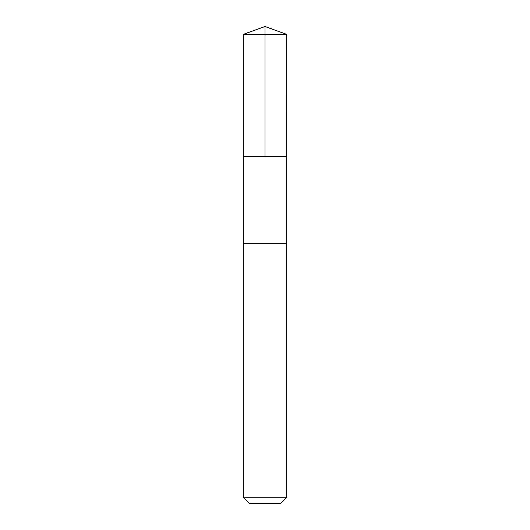 <?xml version="1.0" encoding="UTF-8"?>
<svg xmlns="http://www.w3.org/2000/svg" width="530" height="530" viewBox="0 0 530 530"><rect width="100%" height="100%" fill="white"/><g stroke="black" fill="none" stroke-linecap="round" stroke-linejoin="round"><path stroke-width="0.79" d="M243.323 156.589L286.677 156.589L286.684 34.39L243.316 34.39L243.323 156.589L286.677 156.589L286.677 243.316L243.323 243.316L243.323 156.589M281.662 243.316L243.316 243.316L243.316 497.239L286.684 497.239L286.684 243.316L281.662 243.316M286.684 497.239L280.423 503.5L249.577 503.5L243.316 497.239M243.316 34.39L265 26.5L265 156.589M265 26.5L286.684 34.39"/></g></svg>

